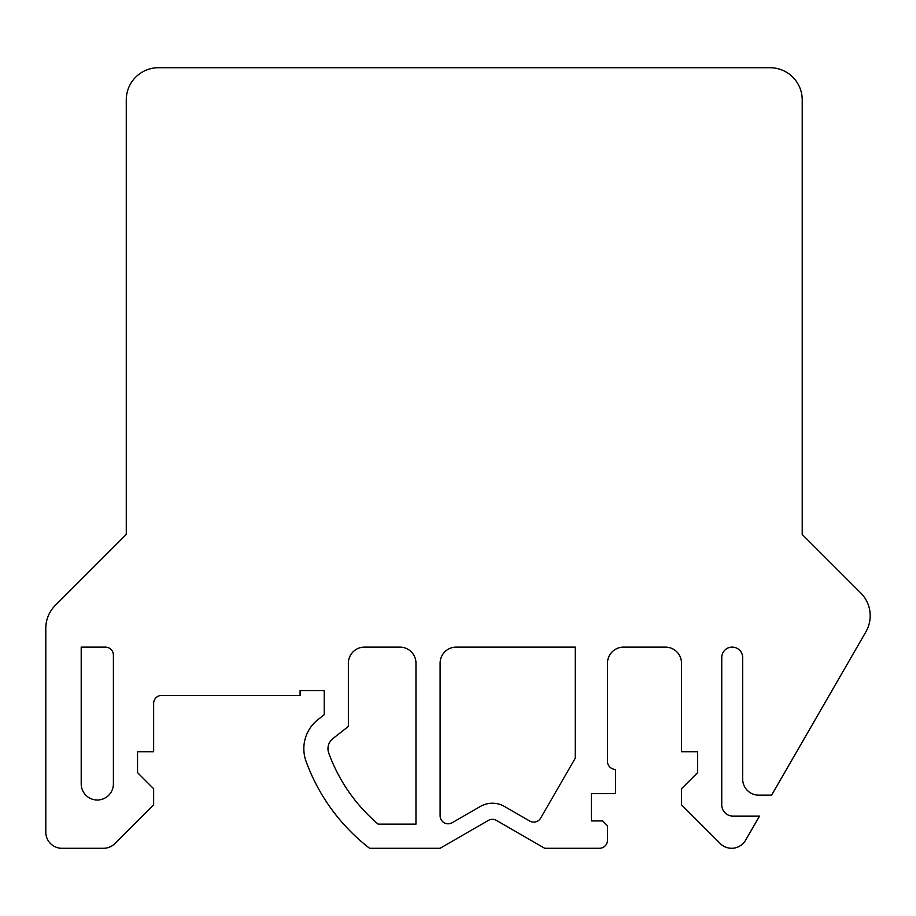 <?xml version="1.0" encoding="UTF-8"?>
<svg xmlns="http://www.w3.org/2000/svg" width="916" height="916" viewBox="0 0 916 916"><rect width="100%" height="100%" fill="white"/><g stroke="black" fill="none" stroke-linecap="round" stroke-linejoin="round"><path stroke-width="1.37" d="M126.271 99.901L126.271 534.452L55.223 605.487A32.186 32.186 0 0 0 45.8 628.25L45.8 832.186A16.099 16.099 0 0 0 61.899 848.285L103.508 848.285A16.099 16.099 0 0 0 114.889 843.567L153.636 804.832L153.636 788.733L137.537 772.635L137.537 751.715L153.636 751.715L153.636 703.431A8.049 8.049 0 0 1 161.674 695.393L300.082 695.393L300.082 690.561L324.23 690.561L324.23 714.698L318.058 719.518A37.018 37.018 0 0 0 306.059 761.322A193.127 193.127 0 0 0 369.595 848.285L440.104 848.285L488.388 820.404A8.049 8.049 0 0 1 496.438 820.404L544.722 848.285L599.442 848.285A8.049 8.049 0 0 0 607.48 840.235L607.48 825.751L602.659 820.919L591.393 820.919L591.393 793.565L615.529 793.565L615.529 769.417A8.049 8.049 0 0 1 607.48 761.379L607.48 663.195A16.099 16.099 0 0 1 623.578 647.108L665.428 647.108A16.099 16.099 0 0 1 681.515 663.195L681.515 751.715L697.614 751.715L697.614 772.635L681.515 788.733L681.515 804.832L720.262 843.567A16.099 16.099 0 0 0 745.578 840.235L759.513 816.099L733.018 816.099A11.267 11.267 0 0 1 721.751 804.832L721.751 657.562A10.465 10.465 0 0 1 732.216 647.108A10.465 10.465 0 0 1 742.67 657.562L742.67 779.081A16.099 16.099 0 0 0 758.769 795.168L771.593 795.168L865.883 631.845A32.186 32.186 0 0 0 860.777 592.995L802.221 534.452L802.221 99.901A32.186 32.186 0 0 0 770.035 67.715L158.457 67.715A32.186 32.186 0 0 0 126.271 99.901M415.967 824.137L378.136 824.137A168.991 168.991 0 0 1 328.752 753.089A12.87 12.87 0 0 1 332.92 738.548L348.366 726.48L348.366 663.195A16.099 16.099 0 0 1 364.465 647.108L399.868 647.108A16.099 16.099 0 0 1 415.967 663.195L415.967 824.137M113.401 783.901A16.099 16.099 0 0 1 97.302 800A16.099 16.099 0 0 1 81.203 783.901L81.203 647.108L105.351 647.108A8.049 8.049 0 0 1 113.401 655.158L113.401 783.901M480.339 806.469L452.172 822.728A8.049 8.049 0 0 1 440.104 815.755L440.104 663.195A16.099 16.099 0 0 1 456.202 647.108L575.294 647.108L575.294 758.15L540.692 818.08A8.049 8.049 0 0 1 529.7 821.034L504.487 806.469A24.137 24.137 0 0 0 480.339 806.469"/></g></svg>

